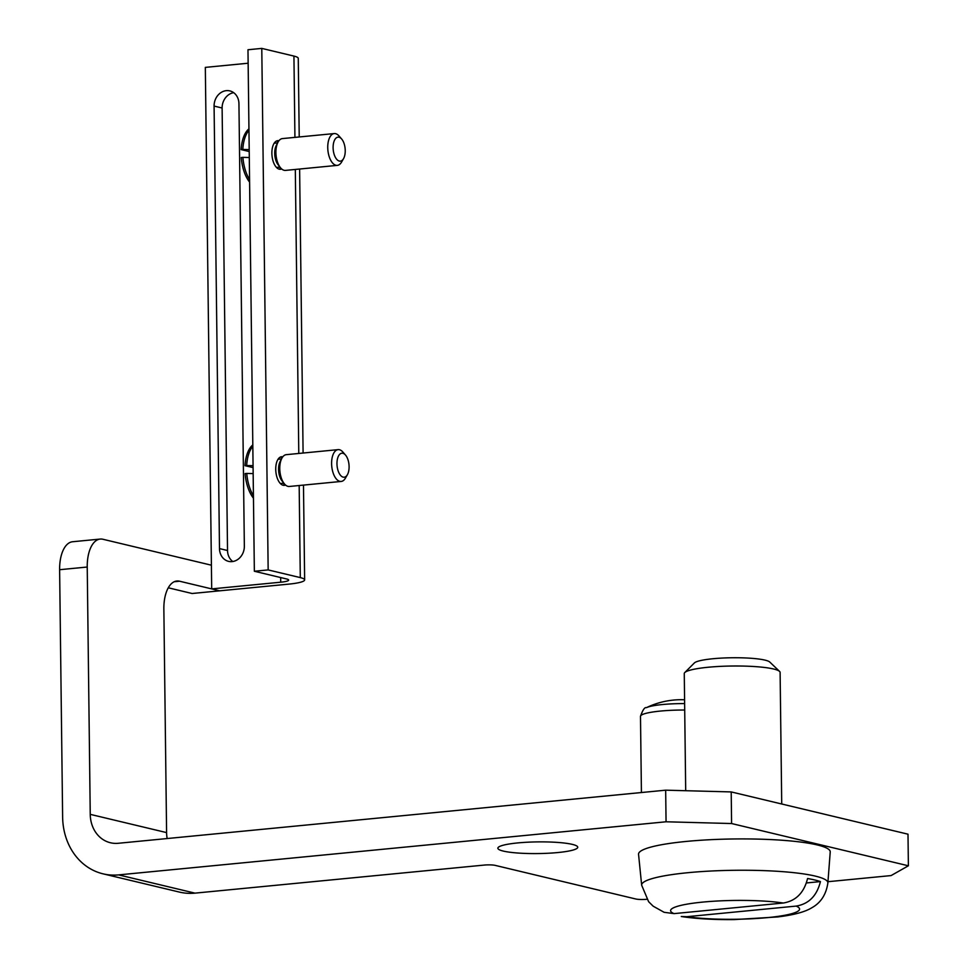 <?xml version="1.0" encoding="UTF-8"?>
<svg xmlns="http://www.w3.org/2000/svg" width="968" height="968" viewBox="0 0 968 968"><rect width="100%" height="100%" fill="white"/><g stroke="black" fill="none" stroke-linecap="round" stroke-linejoin="round"><path stroke-width="1.45" d="M731.203 791.921L731.59 823.538L908.383 865.791L907.996 834.186L731.203 791.921L665.669 790.178L666.057 821.784L118.628 874.89A63.9 54.692 -76.6 0 1 103.007 873.826A63.9 54.692 -76.6 0 1 62.63 817.028L59.617 569.704L87.229 567.03A31.956 15.851 -95.5 0 1 100.212 539.067A31.956 15.851 -95.5 0 1 102.91 539.261L211.399 565.191M665.669 790.178L118.241 843.285A31.956 27.346 -76.6 0 1 110.437 842.753A31.956 27.346 -76.6 0 1 90.242 814.354L166.593 832.601L163.858 608.981A31.956 15.851 -95.5 0 1 176.854 581.018A31.956 15.851 -95.5 0 1 179.552 581.211L219.724 590.819L288.767 584.127A31.956 4.671 179.3 0 0 304.642 579.892A31.956 4.671 179.3 0 0 300.298 577.606L268.16 569.922L254.354 571.253L286.492 578.949A15.972 2.335 179.3 0 1 288.658 580.086A15.972 2.335 179.3 0 1 280.72 582.204L211.689 588.895L219.724 590.819L192.112 593.505L168.275 587.794M167.161 838.53A31.956 27.346 103.4 0 1 166.593 832.601M646.793 899.272L646.697 899.284A7.986 1.162 -0.7 0 1 635.782 898.994L495.144 865.368A7.986 1.162 -0.7 0 0 484.218 865.077L194.979 893.137A63.9 54.692 103.4 0 1 179.346 892.072L103.007 873.826M503.287 851.078A39.942 5.832 -0.7 0 1 497.867 848.222A39.942 5.832 -0.7 0 1 537.736 841.894A39.942 5.832 -0.7 0 1 577.739 847.242A39.942 5.832 -0.7 0 1 548.239 853.244A39.942 5.832 -0.7 0 1 503.287 851.078M908.383 865.791L891.08 875.58L827.967 881.703M666.057 821.784L731.59 823.538M87.229 567.03L90.242 814.354M100.212 539.067L72.6 541.741A31.956 15.851 84.5 0 0 59.617 569.704M783.269 903.023L674.043 913.623A64.469 9.414 -0.7 0 1 702.647 902.103A64.469 9.414 -0.7 0 1 783.269 903.023C795.938 900.93 804.033 892.762 807.566 878.52A92.517 13.516 179.3 0 1 820.428 881.594C816.895 895.823 808.788 903.991 796.12 906.096A64.469 9.414 -0.7 0 1 767.515 917.616A64.469 9.414 -0.7 0 1 686.905 916.696L796.12 906.096M686.905 916.696L681.278 916.514C696.016 918.753 713.585 919.781 733.998 919.6L777.498 916.962C793.578 915.05 805.061 911.965 811.934 907.694C820.876 902.696 826.188 894.444 827.87 882.937L830.229 851.973A95.856 14 -0.7 0 0 734.216 838.966A95.856 14 -0.7 0 0 638.553 854.32L641.663 885.212A93.122 13.6 -0.7 0 1 734.603 870.293A93.122 13.6 -0.7 0 1 827.87 882.937M664.157 912.304L674.043 913.623M685.695 790.711L684.267 673.607A47.928 7.006 -0.7 0 1 684.775 672.566A47.928 7.006 -0.7 0 1 732.098 666.02A47.928 7.006 -0.7 0 1 779.579 671.405A47.928 7.006 -0.7 0 1 780.111 672.433L781.72 803.997M684.775 672.566L694.359 662.959A38.127 5.566 -0.7 0 1 732.002 657.756A38.127 5.566 -0.7 0 1 769.766 662.039L779.579 671.405M820.428 881.594L806.417 882.949M281.676 168.952A14.375 7.139 -95.5 0 1 272.008 155.654A14.375 7.139 -95.5 0 1 278.941 140.747M285.536 485.029A14.375 7.139 -95.5 0 1 275.868 471.731A14.375 7.139 -95.5 0 1 282.801 456.811M299.221 136.96L298.265 58.37A31.956 4.671 179.3 0 0 293.933 56.084L261.784 48.4L268.16 569.922M261.784 48.4L247.977 49.743L254.354 571.253M277.138 140.759A30.359 15.064 -95.5 0 1 277.78 142.611M280.175 167.343A30.359 15.064 -95.5 0 1 279.897 169.279M280.998 456.836A30.359 15.064 -95.5 0 1 281.64 458.687M284.048 483.419A30.359 15.064 -95.5 0 1 283.769 485.355M238.939 103.673A14.375 12.306 -76.6 0 0 229.852 90.895A14.375 12.306 -76.6 0 0 214.085 106.081L219.494 548.59A14.375 12.306 -76.6 0 0 228.581 561.367A14.375 12.306 -76.6 0 0 244.347 546.182L238.939 103.673M248.147 63.222L205.325 67.385L211.689 588.895M232.792 561.513A14.375 12.306 103.4 0 1 227.528 550.514L222.12 108.005A14.375 12.306 103.4 0 1 233.675 92.674M253.059 465.693L246.671 465.523A30.359 15.064 -95.5 0 1 252.817 446.357M253.422 495.64A30.359 15.064 -95.5 0 1 246.767 473.425L253.156 473.594M246.767 473.425L245.11 473.582A30.359 15.064 -95.5 0 0 253.459 498.181M246.671 465.523L245.013 465.681A30.359 15.064 -95.5 0 1 252.805 444.941M245.013 465.681L253.084 467.604M343.18 477.139A12.052 5.977 -95.5 0 1 337.082 461.204A12.052 5.977 -95.5 0 1 345.479 455.033A12.052 5.977 -95.5 0 1 347.391 474.731A12.052 5.977 -95.5 0 1 343.18 477.139M347.391 474.731L345.419 478.156A15.972 7.925 -95.5 0 1 341.184 481.447A15.972 7.925 -95.5 0 1 339.841 481.35A15.972 7.925 -95.5 0 1 331.649 464.967A15.972 7.925 -95.5 0 1 338.098 449.636A15.972 7.925 -95.5 0 1 342.89 452.056L345.479 455.033M341.184 481.447L289.347 486.468A15.972 7.925 -95.5 0 1 288.004 486.372A15.972 7.925 -95.5 0 1 284.253 483.685A15.972 7.925 -95.5 0 1 281.797 458.372A15.972 7.925 -95.5 0 1 286.262 454.67L338.098 449.636M284.253 483.685L281.99 480.854A12.161 6.038 -95.5 0 1 280.127 461.591L281.797 458.372M249.199 149.617L242.799 149.447A30.359 15.064 -95.5 0 1 248.957 130.293M249.562 179.576A30.359 15.064 -95.5 0 1 242.895 157.348L249.296 157.518M242.895 157.348L241.238 157.506A30.359 15.064 -95.5 0 0 249.599 182.105M242.799 149.447L241.141 149.604A30.359 15.064 -95.5 0 1 248.945 128.865M241.141 149.604L249.224 151.54M339.32 161.063A12.052 5.977 -95.5 0 1 333.222 145.127A12.052 5.977 -95.5 0 1 341.619 138.968A12.052 5.977 -95.5 0 1 343.531 158.655A12.052 5.977 -95.5 0 1 339.32 161.063M343.531 158.655L341.559 162.079A15.972 7.925 -95.5 0 1 337.324 165.371A15.972 7.925 -95.5 0 1 335.969 165.274A15.972 7.925 -95.5 0 1 327.789 148.891A15.972 7.925 -95.5 0 1 334.238 133.572A15.972 7.925 -95.5 0 1 339.018 135.98L341.619 138.968M337.324 165.371L285.487 170.404A15.972 7.925 -95.5 0 1 284.132 170.295A15.972 7.925 -95.5 0 1 280.393 167.621A15.972 7.925 -95.5 0 1 277.937 142.308A15.972 7.925 -95.5 0 1 282.402 138.593L334.238 133.572M280.393 167.621L278.131 164.79A12.161 6.038 -95.5 0 1 276.267 145.515L277.937 142.308M118.628 874.89L194.979 893.137M174.24 581.732L179.552 581.211M684.63 703.603A35.501 5.191 179.3 0 0 662.475 704.535A35.501 5.191 179.3 0 0 646.43 707.668C644.724 707.027 642.74 709.919 640.489 716.368L641.421 792.538M684.715 710.028A39.942 5.832 179.3 0 0 660.333 711.081A39.942 5.832 179.3 0 0 640.489 716.368M293.933 56.084L294.925 137.383M295.313 169.448L298.785 453.447M299.173 485.512L300.298 577.606M275.348 141.788L275.36 143.107M279.207 457.852L279.22 459.183M280.672 577.545L280.72 582.204M214.085 106.081L222.12 108.005M219.494 548.59L227.528 550.514M641.663 885.212L648.62 901.704L653.182 906.193L664.145 912.316M684.582 699.779A79.884 79.884 0 0 0 646.43 707.668M299.62 169.025L303.093 453.036M303.48 485.101L304.642 579.892M281.494 458.965L278.01 459.292M283.842 483.177L280.357 483.516M277.635 142.889L274.15 143.228M279.982 167.101L276.497 167.44"/></g></svg>
